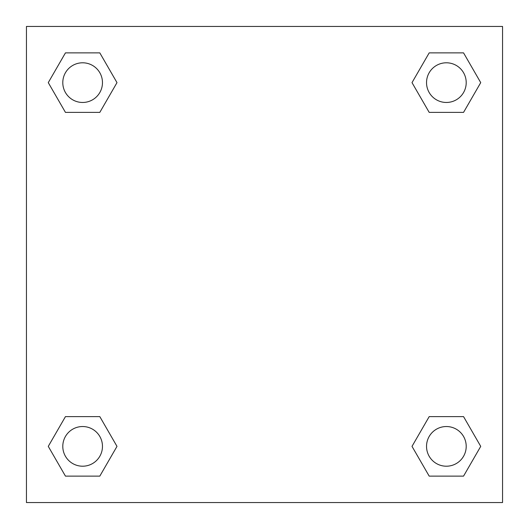 <?xml version="1.0" encoding="UTF-8"?>
<svg xmlns="http://www.w3.org/2000/svg" width="529" height="529" viewBox="0 0 529 529"><rect width="100%" height="100%" fill="white"/><g stroke="black" fill="none" stroke-linecap="round" stroke-linejoin="round"><path stroke-width="0.79" d="M502.55 26.45L26.45 26.45L26.45 502.55L502.55 502.55L502.55 26.45M429.191 416.614L412.012 446.37L429.191 416.614L463.549 416.614L429.191 416.614L463.549 416.614L480.729 446.37L463.549 476.126L429.191 476.126L463.549 476.126L429.191 476.126L412.012 446.37M65.451 416.614L48.271 446.37L65.451 416.614L99.809 416.614L65.451 416.614L99.809 416.614L116.988 446.37L99.809 476.126L65.451 476.126L99.809 476.126L65.451 476.126L48.271 446.37M65.451 52.874L48.271 82.63L65.451 52.874L99.809 52.874L65.451 52.874L99.809 52.874L116.988 82.63L99.809 112.386L65.451 112.386L99.809 112.386L65.451 112.386L48.271 82.63M463.549 112.386L480.729 82.63L463.549 112.386L429.191 112.386L463.549 112.386L429.191 112.386L412.012 82.63L429.191 52.874L412.012 82.63M429.191 52.874L463.549 52.874L429.191 52.874L463.549 52.874L480.729 82.63M466.208 446.37A19.837 19.837 0 0 0 436.451 429.191A19.837 19.837 0 0 0 436.451 463.549A19.837 19.837 0 0 0 466.208 446.37M102.467 446.37A19.837 19.837 0 0 0 72.711 429.191A19.837 19.837 0 0 0 72.711 463.549A19.837 19.837 0 0 0 102.467 446.37M466.208 82.63A19.837 19.837 0 0 0 436.451 65.451A19.837 19.837 0 0 0 436.451 99.809A19.837 19.837 0 0 0 466.208 82.63M102.467 82.63A19.837 19.837 0 0 0 72.711 65.451A19.837 19.837 0 0 0 72.711 99.809A19.837 19.837 0 0 0 102.467 82.63"/></g></svg>
